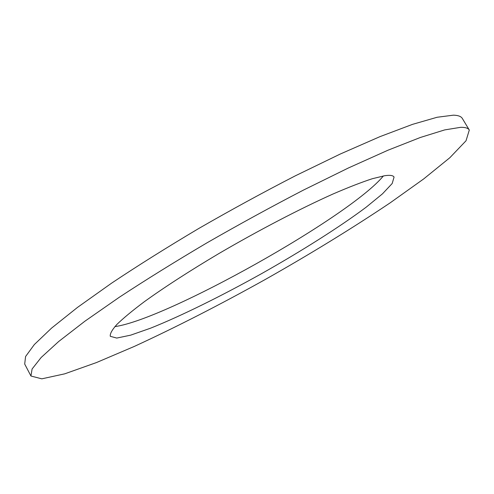 <?xml version="1.0" encoding="UTF-8"?>
<svg xmlns="http://www.w3.org/2000/svg" width="494" height="494" viewBox="0 0 494 494"><rect width="100%" height="100%" fill="white"/><g stroke="black" fill="none" stroke-linecap="round" stroke-linejoin="round"><path stroke-width="0.74" d="M384.82 175.697L372.408 178.692C361.645 182.2 348.511 187.306 332.987 194.012C300.272 208.647 258.399 230.439 218.972 253.502C189.838 270.792 164.051 287.483 144.427 301.643C132.546 310.553 123.377 318.142 116.917 324.416C112.052 329.856 109.847 333.814 110.292 336.309L116.757 338.069L130.651 335.16L150.509 328.207C181.156 315.962 221.516 295.992 261.666 273.596C301.698 250.995 339.773 226.95 366.196 207.171L382.473 193.846L392.193 183.496L394.058 177.068C393.119 175.407 390.038 174.95 384.82 175.697M114.867 326.62C166.953 319.328 350.048 216.582 383.406 175.926M460.692 127.316L444.686 129.91L420.363 137.474L387.981 150.213L348.468 167.948L303.483 190.073C271.459 206.696 239.213 224.325 206.739 242.974C175.018 261.715 145.86 279.82 119.27 297.277L84.906 321.205L58.693 341.496L41.132 357.514L32.085 369.006L30.949 376.027L41.805 378.83L64.683 373.847L96.441 362.571L134.362 346.405C175.963 327.219 219.521 304.959 265.043 279.61C310.393 253.965 352.086 228.382 390.137 202.867L423.691 178.927L449.861 157.697L466.033 140.759L469.3 130.033C468.213 128.156 465.342 127.254 460.692 127.316M469.3 130.033L462.341 118.467C461.143 116.405 458.16 115.306 453.399 115.17L437.122 117.263L412.564 124.346L379.991 136.634L340.354 153.992L295.313 175.833C263.296 192.314 231.093 209.876 198.705 228.518C167.089 247.296 138.061 265.5 111.632 283.13L77.533 307.379L51.604 328.072L34.333 344.553L25.571 356.538L24.7 364.059L30.949 376.027"/></g></svg>
